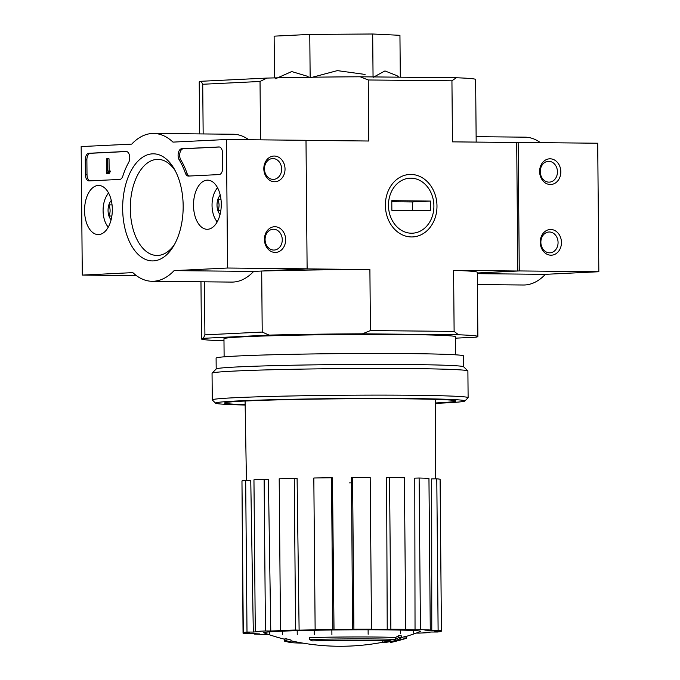 <?xml version="1.0" encoding="UTF-8"?>
<svg xmlns="http://www.w3.org/2000/svg" width="680" height="680" viewBox="0 0 680 680"><rect width="100%" height="100%" fill="white"/><g stroke="black" fill="none" stroke-linecap="round" stroke-linejoin="round"><path stroke-width="1.02" d="M395.488 639.455L395.471 637.525A57.851 1.581 -0.5 0 0 309.417 637.593L309.434 639.523A57.851 1.581 -0.5 0 1 395.488 639.455A221.587 91.553 -89.8 0 0 398.837 637.457A215.849 74.094 88.9 0 0 401.361 637.798A220.618 91.154 90.2 0 1 396.27 640.407A222.522 202.546 -93.9 0 1 385.203 642.481A220.209 75.599 -91.1 0 1 382.729 642.149A221.689 201.79 86.1 0 0 391.059 640.866A52.708 1.445 -0.5 0 0 312.511 640.909A224.986 134.045 -91.7 0 1 309.434 639.523M382.712 640.56L382.729 642.149M395.471 637.525A221.587 91.553 -89.8 0 0 398.82 635.528A215.849 74.094 88.9 0 0 401.344 635.876L401.361 637.798M398.82 635.528L398.837 637.457M286.025 638.733L286.042 640.662A224.986 216.809 83.8 0 0 291.014 641.962L290.998 640.033A224.986 216.809 83.8 0 1 286.025 638.733A57.851 1.581 -0.5 0 0 284.444 639.115L284.461 641.044A57.851 1.581 -0.5 0 1 286.042 640.662M303.059 643.144A52.708 1.445 -0.5 0 1 289.952 642.464A224.995 224.995 0 0 1 284.767 641.206A57.851 1.581 -0.5 0 1 284.461 641.044M289.952 642.464A52.708 1.445 -0.5 0 1 289.612 642.303A52.708 1.445 -0.5 0 1 291.014 641.962M390.295 641.614L390.303 642.49A221.544 125.171 -89.4 0 0 393.201 641.639A222.589 183.557 87.2 0 0 397.698 640.637A220.507 124.584 -89.4 0 0 400.784 639.6A221.714 182.844 87.2 0 0 405.017 638.52A219.402 123.956 90.6 0 1 401.931 639.565A222.589 183.557 87.2 0 0 406.427 638.282A218.093 123.216 90.6 0 1 405.263 638.648A224.995 224.995 0 0 1 399.899 640.186A223.286 184.135 -92.8 0 1 399.032 640.424A219.402 123.956 90.6 0 1 398.625 640.534A224.995 224.995 0 0 1 392.368 642.115A220.507 124.584 -89.4 0 0 394.8 641.495A223.286 184.135 -92.8 0 1 390.303 642.49M393.193 641.053L393.201 641.639M391.723 642.192L391.723 642.26A220.507 124.584 -89.4 0 0 392.368 642.115M405 636.777A222.589 183.557 87.2 0 0 406.411 636.352L406.427 638.282M401.361 637.525A221.714 182.844 87.2 0 0 405 636.59L405.017 638.52M400.767 638.146L400.784 639.6M397.69 639.752L397.698 640.637M373.142 77.35L384.957 70.941L397.043 75.701L398.82 77.172M310.173 77.834L337.365 70.618L365.083 74.443M275.553 78.744L291.703 71.561L308.108 76.474M203.158 133.943L202.725 84.26L260.032 81.472L260.542 139.851M223.983 340.74L220.822 340.705A138.21 3.783 179.5 0 1 201.467 338.946A138.21 3.783 179.5 0 1 203.354 338.308L204.909 334.857L204.451 281.817M204.909 334.857L262.216 332.07L261.69 271.031L305.668 268.889L369.894 269.526A138.21 3.783 179.5 0 0 261.69 271.031M202.725 84.26L201.119 81.277L266.892 78.081L260.032 81.472M476.179 142.094L475.626 79.509A138.21 3.783 179.5 0 0 456.271 77.749L360.213 76.789A138.21 3.783 179.5 0 0 266.892 78.081M201.119 81.277A138.21 3.783 179.5 0 0 199.223 81.923L199.673 133.909M517.82 271.014L477.317 272.986L519.274 270.938L518.152 142.426L516.698 142.494L517.82 271.014L453.585 270.368L454.121 331.415L370.43 330.574L369.894 269.526M385.381 205.436A31.271 25.789 87.2 0 0 424.32 232.892A31.271 25.789 87.2 0 0 423.844 178.755A31.271 25.789 87.2 0 0 385.381 205.436M516.698 142.494L452.472 141.856L451.937 80.809L368.245 79.977L368.773 141.015L306 140.386M224.12 356.83L223.966 338.75A115.71 3.162 -0.5 0 1 285.694 335.41A115.71 3.162 -0.5 0 1 405.042 334.56A115.71 3.162 -0.5 0 1 455.37 336.727L455.532 354.807M455.387 338.181L475.983 337.178A138.21 3.783 179.5 0 0 477.87 336.532A138.21 3.783 179.5 0 0 458.515 334.773L362.457 333.812A138.21 3.783 179.5 0 0 269.127 335.104L203.354 338.308M262.216 332.07L269.127 335.104M362.457 333.812L370.43 330.574M477.87 336.532L477.309 272.28A138.21 3.783 179.5 0 0 453.585 270.368M454.121 331.415L458.515 334.773M368.245 79.977L360.213 76.789M456.271 77.749L451.937 80.809M274.49 77.894L274.125 36.151L309.774 34.416L310.148 77.248M400.308 77.189L399.942 35.317L372.683 34L309.774 34.416M373.056 76.916L372.683 34M284.444 639.2A224.995 224.995 0 0 1 263.942 632.876A78.506 2.15 -0.5 0 1 303.084 630.513A78.506 2.15 -0.5 0 1 386.589 629.875A78.506 2.15 -0.5 0 1 420.529 631.508A224.995 224.995 0 0 1 406.411 636.361M265.447 630.972L264.129 479.323L268.413 479.366L270.776 631.023L265.447 630.972A99.637 2.728 179.5 0 0 255.28 631.465L260.61 631.516A93.211 2.55 -0.5 0 0 253.317 632.052L247.001 632.068A99.637 2.728 179.5 0 0 243.287 632.578L249.602 632.562A93.211 2.55 -0.5 0 0 249.033 632.851L249.025 632.562M241.97 481.508L243.049 633.156L249.39 633.071A93.211 2.55 -0.5 0 1 249.033 632.851M243.049 633.156A99.637 2.728 179.5 0 0 246.355 633.615L252.705 633.531A93.211 2.55 -0.5 0 0 259.607 633.938L254.192 634.083A99.637 2.728 179.5 0 0 264.027 634.406L268.005 634.304M416.296 633.08L419.024 633.106A99.637 2.728 179.5 0 0 429.199 632.612L423.87 632.553A93.211 2.55 -0.5 0 0 431.162 632.026L437.478 632.009A99.637 2.728 179.5 0 0 441.184 631.49L434.868 631.508A93.211 2.55 -0.5 0 0 435.446 631.227L435.446 630.998M441.43 630.913A99.637 2.728 179.5 0 0 438.115 630.462L436.789 478.813A99.637 2.728 179.5 0 1 440.104 479.272L441.43 630.913L435.081 631.006A93.211 2.55 -0.5 0 1 435.446 631.227M438.115 630.462L431.774 630.547L431.69 478.881L436.789 478.813M430.278 629.994A99.637 2.728 179.5 0 0 420.452 629.663L419.126 478.023A99.637 2.728 179.5 0 1 428.952 478.346L430.278 629.994L424.873 630.139A93.211 2.55 -0.5 0 1 431.774 630.547M420.452 629.663L415.038 629.808L414.774 478.133L419.126 478.023M405.722 629.383A99.637 2.728 179.5 0 0 390.873 629.229L389.546 477.589A99.637 2.728 179.5 0 1 404.404 477.734L405.722 629.383L402.075 629.561A93.211 2.55 -0.5 0 1 415.038 629.808M390.873 629.229L387.226 629.408L386.614 477.734L389.546 477.589M371.51 629.178A99.637 2.728 179.5 0 0 353.898 629.229L352.572 477.581A99.637 2.728 179.5 0 1 370.183 477.53L371.51 629.178L370.175 629.357A93.211 2.55 -0.5 0 1 387.226 629.408M353.898 629.229L352.563 629.417L351.5 477.734L352.572 477.581M334.016 629.569L332.834 629.408L331.508 477.76L332.46 477.887L334.016 629.569A93.211 2.55 -0.5 0 1 352.563 629.417M332.834 629.408A99.637 2.728 179.5 0 0 315.137 629.646L316.327 629.816A93.211 2.55 -0.5 0 0 299.115 630.156L295.587 630.037A99.637 2.728 179.5 0 0 280.508 630.437L284.036 630.556A93.211 2.55 -0.5 0 0 270.776 631.023M413.695 629.774L413.695 633.054M400.435 633.522L400.418 629.314M368.144 634.262L368.109 629.178M349.367 482.894A94.469 2.584 179.5 0 0 352.614 482.851M331.908 634.661L331.857 629.417M314.245 629.85L314.296 634.712M297.245 634.661L297.185 630.088M282.344 630.606L282.396 634.516M269.433 634.262L269.382 631.006M247.001 632.068L245.675 480.42L250.758 480.403L253.317 632.052M295.587 630.037L294.262 478.388L297.1 478.482L299.115 630.156M254.192 633.641L254.192 634.083M245.675 480.42A99.637 2.728 179.5 0 0 241.961 480.938L243.287 632.578M264.129 479.323A99.637 2.728 179.5 0 0 253.954 479.817L255.28 631.465M294.262 478.388A99.637 2.728 179.5 0 0 279.191 478.788L280.508 630.437M331.508 477.76A99.637 2.728 179.5 0 0 313.82 478.006L315.137 629.646M441.184 630.921L441.184 631.49M245.157 405.034A124.712 3.408 -0.5 0 1 215.569 403.18A124.712 3.408 -0.5 0 1 280.551 399.525A124.712 3.408 -0.5 0 1 410.686 398.565A124.712 3.408 -0.5 0 1 464.89 401.004A124.712 3.408 -0.5 0 1 435.344 403.376M245.149 404.634A115.71 3.162 -0.5 0 1 224.57 402.917A115.71 3.162 -0.5 0 1 287.657 399.636A115.71 3.162 -0.5 0 1 405.603 398.82A115.71 3.162 -0.5 0 1 455.889 400.902A115.71 3.162 -0.5 0 1 435.344 402.968M215.569 403.18L212.33 399.993A127.925 3.502 -0.5 0 1 212.279 399.899A127.925 3.502 -0.5 0 1 280.525 396.21A127.925 3.502 -0.5 0 1 412.471 395.267A127.925 3.502 -0.5 0 1 468.12 397.673A127.925 3.502 -0.5 0 1 468.069 397.766L464.89 401.004M212.279 399.899L212.049 373.235A127.925 3.502 -0.5 0 1 212.1 373.142A127.925 3.502 -0.5 0 1 281.851 369.512A127.925 3.502 -0.5 0 1 412.241 368.602A127.925 3.502 -0.5 0 1 467.84 370.906A127.925 3.502 -0.5 0 1 467.891 371L468.12 397.673M212.1 373.142L216.24 368.925A123.743 3.383 -0.5 0 1 283.713 365.415A123.743 3.383 -0.5 0 1 409.844 364.539A123.743 3.383 -0.5 0 1 463.624 366.767L467.84 370.906M216.189 368.976L216.095 358.096A123.743 3.383 -0.5 0 1 282.115 354.526A123.743 3.383 -0.5 0 1 409.751 353.617A123.743 3.383 -0.5 0 1 463.581 355.938L463.675 366.817M477.419 284.546L523.438 285.005A73.924 41.769 -89.4 0 0 545.369 274.337L598.833 271.736L597.712 143.225L518.152 142.426M477.326 273.657L545.369 274.337M519.274 270.938L598.833 271.736M561.45 242.454A12.861 10.6 87.2 0 0 545.445 231.157A12.861 10.6 87.2 0 0 545.632 253.419A12.861 10.6 87.2 0 0 561.45 242.454M560.83 171.768A12.861 10.6 87.2 0 0 544.825 160.48A12.861 10.6 87.2 0 0 545.02 182.742A12.861 10.6 87.2 0 0 560.83 171.768M540.438 142.647A73.924 41.769 -89.4 0 0 524.917 137.165L476.127 136.68M557.447 171.81A10.421 8.593 87.2 0 0 548.343 161.321A10.421 8.593 87.2 0 0 540.269 172.142A10.421 8.593 87.2 0 0 549.355 182.138A10.421 8.593 87.2 0 0 557.447 171.81M558.067 242.496A10.421 8.593 87.2 0 0 548.956 231.999A10.421 8.593 87.2 0 0 540.88 242.828A10.421 8.593 87.2 0 0 549.976 252.815A10.421 8.593 87.2 0 0 558.067 242.496M82.288 275.094L81.166 146.574L131.725 144.118A73.924 41.769 90.6 0 1 153.655 133.45A73.924 41.769 90.6 0 1 172.975 142.112L226.44 139.51L227.562 268.022L174.097 270.623A73.924 41.769 90.6 0 1 152.175 281.291A73.924 41.769 90.6 0 1 132.846 272.629L82.288 275.094L136.417 275.629M221.272 204.043A24.573 13.88 90.6 0 1 207.306 229.287A24.573 13.88 90.6 0 1 193.511 204.578A24.573 13.88 90.6 0 1 207.799 180.149A24.573 13.88 90.6 0 1 221.272 204.043M112.319 209.346A24.573 13.88 90.6 0 1 98.353 234.591A24.573 13.88 90.6 0 1 84.558 209.882A24.573 13.88 90.6 0 1 98.847 185.453A24.573 13.88 90.6 0 1 112.319 209.346M183.167 205.895A53.558 30.26 90.6 0 1 173.238 246.602A53.558 30.26 90.6 0 1 130.925 244.621A53.558 30.26 90.6 0 1 131.673 169.685A53.558 30.26 90.6 0 1 174.02 168.546A53.558 30.26 90.6 0 1 183.167 205.895M89.097 180.906A6.426 3.629 90.6 0 1 88.978 180.906A6.426 3.629 90.6 0 1 85.408 174.658L85.28 159.876A6.426 3.629 90.6 0 1 88.859 153.272L126.072 151.462A6.426 3.629 90.6 0 1 126.191 151.462A6.426 3.629 90.6 0 1 129.489 155.414A6.426 3.629 90.6 0 1 128.69 162.384A64.285 36.32 90.6 0 0 122.825 176.112A6.426 3.629 90.6 0 1 119.722 179.418L89.097 180.906M188.496 176.069A6.426 3.629 90.6 0 1 188.369 176.069A6.426 3.629 90.6 0 1 185.343 173.069A64.285 36.32 90.6 0 0 179.231 159.919A6.426 3.629 90.6 0 1 178.339 152.932A6.426 3.629 90.6 0 1 181.662 148.758L218.875 146.948A6.426 3.629 90.6 0 1 218.994 146.94A6.426 3.629 90.6 0 1 222.564 153.195L222.691 167.977A6.426 3.629 90.6 0 1 219.113 174.573L188.496 176.069M153.655 133.45L233.214 134.24A73.924 41.769 90.6 0 1 248.727 139.731M227.562 268.022L307.122 268.812L306 140.301L226.44 139.51M263.823 168.793A12.861 10.6 87.2 0 0 279.828 180.081A12.861 10.6 87.2 0 0 279.633 157.819A12.861 10.6 87.2 0 0 263.823 168.793M264.435 239.479A12.861 10.6 87.2 0 0 280.449 250.767A12.861 10.6 87.2 0 0 280.253 228.505A12.861 10.6 87.2 0 0 264.435 239.479M307.122 268.812L253.657 271.422L174.097 270.623M253.657 271.422A73.924 41.769 90.6 0 1 231.727 282.089L152.175 281.291M174.463 244.494A48.05 27.149 90.6 0 1 156.969 255.468A48.05 27.149 90.6 0 1 130.305 207.145A48.05 27.149 90.6 0 1 157.939 159.367A48.05 27.149 90.6 0 1 175.202 170.68M90.075 180.855A6.426 3.629 90.6 0 1 87.006 174.675L86.878 159.894A6.426 3.629 90.6 0 1 90.448 153.289L126.684 151.53M108.63 170.952L110.228 170.969L110.236 171.938L109.684 171.964A0.96 0.544 90.6 0 0 109.148 172.95L109.157 173.595L106.479 173.63L107.567 173.578L107.559 172.932A0.96 0.544 90.6 0 1 108.094 171.946L108.638 171.921L108.63 170.952L107.542 171.071L107.44 158.797L106.343 158.848L106.479 173.63M109.157 173.595L107.567 173.578M110.236 171.938L108.638 171.921M107.44 158.797L109.029 158.814L109.131 170.96M219.496 147.007L183.26 148.775A6.426 3.629 90.6 0 0 179.928 152.949A6.426 3.629 90.6 0 0 180.829 159.936A64.285 36.32 90.6 0 1 186.932 173.077L185.343 173.069M189.465 176.018A6.426 3.629 90.6 0 1 186.932 173.077M265.072 239.564A10.421 8.593 87.2 0 0 274.176 250.053A10.421 8.593 87.2 0 0 282.251 239.232A10.421 8.593 87.2 0 0 273.164 229.245A10.421 8.593 87.2 0 0 265.072 239.564M264.452 168.878A10.421 8.593 87.2 0 0 273.555 179.375A10.421 8.593 87.2 0 0 281.63 168.546A10.421 8.593 87.2 0 0 272.544 158.559A10.421 8.593 87.2 0 0 264.452 168.878M111.103 219.793A11.135 6.29 90.6 0 1 108.953 216.01C110.517 212.321 110.483 208.615 108.851 204.884A11.135 6.29 90.6 0 1 111.299 200.506M111.852 216.036L108.953 216.01A11.135 6.29 90.6 0 1 108.851 204.884L112.047 204.909M108.298 227.111A19.924 11.262 90.6 0 1 106.496 224.629A19.924 11.262 90.6 0 1 106.785 195.577A19.924 11.262 90.6 0 1 108.638 193.129M108.145 227.375A22.499 12.707 90.6 0 1 107.602 226.508L106.496 224.629M106.785 195.577L107.933 193.715A22.499 12.707 90.6 0 1 108.485 192.865M220.056 214.489A11.135 6.29 90.6 0 1 217.906 210.706C219.47 207.026 219.436 203.311 217.804 199.58A11.135 6.29 90.6 0 1 220.252 195.202M220.804 210.732L217.906 210.706A11.135 6.29 90.6 0 1 217.804 199.58L221 199.606M217.243 221.807A19.924 11.262 90.6 0 1 215.45 219.325A19.924 11.262 90.6 0 1 215.738 190.281A19.924 11.262 90.6 0 1 217.583 187.833M217.099 222.071A22.499 12.707 90.6 0 1 216.554 221.204L215.45 219.325M215.738 190.281L216.886 188.411A22.499 12.707 90.6 0 1 217.439 187.561M433.899 205.921A27.532 22.704 -92.8 0 1 400.036 229.415A27.532 22.704 -92.8 0 1 399.619 181.747A27.532 22.704 -92.8 0 1 433.899 205.921M430.5 201.067L430.584 210.706L391.867 210.316L391.782 200.677L430.5 201.067L412.344 201.952L391.791 201.748M412.411 210.519L412.344 201.952M87.006 174.675L85.408 174.658M86.878 159.894L85.28 159.876M90.448 153.289L88.859 153.272M109.148 172.95L107.559 172.932M109.684 171.964L108.094 171.946M180.829 159.936L179.231 159.919M183.26 148.775L181.662 148.758M201.467 338.946L200.965 281.784M291.006 640.781A224.995 224.995 0 0 0 382.984 642.2M435.379 478.831L435.344 399.364M246.432 480.42L245.089 401.03"/></g></svg>
